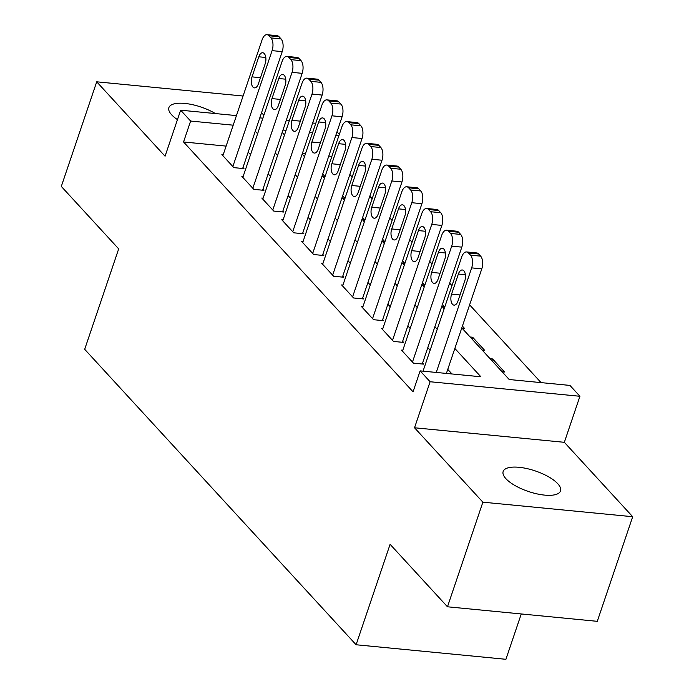 <?xml version="1.0" encoding="UTF-8"?>
<svg xmlns="http://www.w3.org/2000/svg" width="694" height="694" viewBox="0 0 694 694"><rect width="100%" height="100%" fill="white"/><g stroke="black" fill="none" stroke-linecap="round" stroke-linejoin="round"><path stroke-width="1.04" d="M557.759 483.718A30.276 10.835 18.7 0 0 526.998 468.597A30.276 10.835 18.7 0 0 503.159 471.495A30.276 10.835 18.7 0 0 505.926 478.695A30.276 10.835 18.7 0 0 536.696 493.816A30.276 10.835 18.7 0 0 560.526 490.918A30.276 10.835 18.7 0 0 557.759 483.718M215.374 113.556A30.276 10.835 18.7 0 0 186.504 103.614A30.276 10.835 18.7 0 0 168.885 107.613A30.276 10.835 18.7 0 0 171.652 114.805A30.276 10.835 18.7 0 0 177.447 119.628M461.796 327.915L509.205 379.523L569.947 385.422L579.924 396.283L430.107 381.743L420.13 370.882L480.864 376.773L454.839 348.449M564.343 442.312L414.526 427.773L482.877 502.178L447.474 606.79L597.282 621.33L632.694 516.718L564.343 442.312L579.924 396.283M521.263 613.956L505.917 659.3L356.1 644.761L84.685 349.308L118.683 248.877L61.306 186.426L96.718 81.814L165.068 156.219L180.648 110.19L236.446 115.603M263.876 115.239L261.543 112.688M336.989 131.834L339.331 134.384M541.068 382.62L469.604 304.831M451.985 285.65L449.651 283.1M432.032 263.928L429.69 261.378M412.071 242.197L409.738 239.656M392.119 220.475L389.776 217.933M372.158 198.753L369.824 196.202M352.205 177.031L349.863 174.48M482.877 502.178L632.694 516.718M243.073 96.015L96.718 81.814M402.815 350.244L401.488 350.114L413.468 363.153L423.592 364.133L422.594 363.049M382.854 328.522L381.535 328.392L393.507 341.431L403.63 342.411L402.633 341.327M362.901 306.8L361.574 306.67L373.554 319.7L383.678 320.689L382.68 319.596M342.94 285.069L341.622 284.939L353.593 297.978L363.717 298.958L362.719 297.873M322.988 263.347L321.66 263.217L333.641 276.255L343.764 277.236L342.767 276.151M303.026 241.625L301.708 241.495L313.679 254.533L323.803 255.513L322.805 254.429M283.074 219.903L281.747 219.772L293.727 232.802L303.851 233.791L302.853 232.698M263.113 198.172L261.794 198.042L273.766 211.08L283.889 212.06L282.892 210.976M243.16 176.45L241.833 176.319L253.813 189.358L263.937 190.338L262.939 189.254M322.45 176.233L324.957 176.476L322.71 174.029M342.411 197.955L344.918 198.198L342.663 195.751M362.363 219.677L364.871 219.92L362.624 217.474M382.325 241.408L384.832 241.651L382.576 239.196M402.277 263.13L404.784 263.373L402.537 260.927M422.238 284.852L424.745 285.095L422.49 282.649M442.199 306.575L444.698 306.817L442.451 304.371M462.152 328.305L464.659 328.548L462.404 326.093M472.024 339.045L472.64 337.232L484.612 350.27L482.113 350.028M491.985 360.776L492.593 358.963L504.573 371.993L502.066 371.75M331.888 156.367L328.791 156.072M305.447 153.799L302.35 153.504M470.133 336.989L472.64 337.232M490.094 358.72L492.593 358.963M226.123 146.104L183.546 141.975L413.051 391.806L420.13 370.882M451.985 373.971L447.76 369.373M430.141 350.192L427.808 347.642M410.189 328.47L407.846 325.92M390.228 306.739L387.894 304.198M370.275 285.017L367.933 282.475M350.314 263.295L347.98 260.744M330.361 241.573L328.019 239.022M310.4 219.842L308.058 217.3M290.448 198.12L288.105 195.578M270.487 176.397L268.144 173.847M250.534 154.675L248.192 152.125M223.199 154.727L221.88 154.597L233.852 167.636L243.976 168.616L242.978 167.532M414.526 427.773L430.107 381.743M183.546 141.975L190.624 121.051L180.648 110.19M447.474 606.79L390.097 544.33L356.1 644.761M282.18 132.389L284.523 134.94M302.142 154.12L304.475 156.662M322.094 175.842L324.436 178.384M342.055 197.564L344.389 200.106M362.008 219.287L364.35 221.837M381.969 241.018L384.303 243.559M401.921 262.74L404.264 265.282M421.883 284.462L424.216 287.004M441.835 306.184L444.177 308.735M338.967 135.451L335.87 135.148M312.526 132.884L309.429 132.58M286.084 130.316L282.987 130.012M259.79 117.867L262.887 118.171M286.232 120.435L289.329 120.739M312.673 123.003L315.77 123.298M233.201 125.18L190.624 121.051M437.22 329.268L434.886 326.727M417.268 307.546L414.925 304.996M397.306 285.824L394.973 283.273M377.354 264.093L375.012 261.551M357.393 242.371L355.059 239.829M337.44 220.649L335.098 218.098M317.479 198.918L315.145 196.376M297.526 177.196L295.184 174.654M277.565 155.473L275.232 152.932M257.613 133.751L255.271 131.201M222.878 155.682L262.106 39.775A9.464 4.832 -84.5 0 1 267.017 34.7A9.464 4.832 -84.5 0 1 268.934 35.75L270.929 37.918A9.464 4.832 -84.5 0 1 272.091 50.636L232.854 166.543M242.657 168.486L282.215 51.616L272.091 50.636M258.81 56.795A7.573 3.869 95.5 0 1 262.731 52.735A7.573 3.869 95.5 0 1 265.195 63.744L258.394 83.827A7.573 3.869 95.5 0 1 254.472 87.886A7.573 3.869 95.5 0 1 252.009 76.878L258.81 56.795L265.802 57.472M267.017 34.7L277.14 35.68A9.464 4.832 95.5 0 1 279.057 36.73L281.053 38.907A9.464 4.832 95.5 0 1 282.215 51.616M242.831 177.404L282.068 61.497A9.464 4.832 -84.5 0 1 286.969 56.422A9.464 4.832 -84.5 0 1 288.895 57.472L290.89 59.649A9.464 4.832 -84.5 0 1 292.044 72.358L252.816 188.274M262.61 190.208L302.168 73.338L292.044 72.358M278.762 78.517A7.573 3.869 95.5 0 1 282.692 74.458A7.573 3.869 95.5 0 1 285.147 85.466L278.355 105.557A7.573 3.869 95.5 0 1 274.425 109.609A7.573 3.869 95.5 0 1 271.97 98.6L278.762 78.517L285.763 79.194M286.969 56.422L297.093 57.411A9.464 4.832 95.5 0 1 299.01 58.452L301.014 60.63A9.464 4.832 95.5 0 1 302.168 73.338M262.792 199.135L302.02 83.219A9.464 4.832 -84.5 0 1 306.93 78.153A9.464 4.832 -84.5 0 1 308.847 79.194L310.843 81.371A9.464 4.832 -84.5 0 1 312.005 94.08L272.768 209.996M282.571 211.939L322.129 95.069L312.005 94.08M298.724 100.24A7.573 3.869 95.5 0 1 302.645 96.18A7.573 3.869 95.5 0 1 305.108 107.197L298.307 127.28A7.573 3.869 95.5 0 1 294.386 131.34A7.573 3.869 95.5 0 1 291.922 120.331L298.724 100.24L305.716 100.916M306.93 78.153L317.054 79.133A9.464 4.832 95.5 0 1 318.971 80.183L320.966 82.352A9.464 4.832 95.5 0 1 322.129 95.069M282.744 220.857L321.981 104.95A9.464 4.832 -84.5 0 1 326.883 99.875A9.464 4.832 -84.5 0 1 328.809 100.925L330.804 103.094A9.464 4.832 -84.5 0 1 331.958 115.811L292.729 231.718M302.523 233.661L342.081 116.792L331.958 115.811M318.676 121.962A7.573 3.869 95.5 0 1 322.606 117.911A7.573 3.869 95.5 0 1 325.061 128.919L318.268 149.002A7.573 3.869 95.5 0 1 314.339 153.062A7.573 3.869 95.5 0 1 311.884 142.053L318.676 121.962L325.677 122.647M326.883 99.875L337.006 100.856A9.464 4.832 95.5 0 1 338.932 101.905L340.928 104.074A9.464 4.832 95.5 0 1 342.081 116.792M302.705 242.579L341.934 126.672A9.464 4.832 -84.5 0 1 346.844 121.597A9.464 4.832 -84.5 0 1 348.761 122.647L350.756 124.816A9.464 4.832 -84.5 0 1 351.919 137.533L312.682 253.44M322.484 255.383L362.042 138.514L351.919 137.533M338.637 143.693A7.573 3.869 95.5 0 1 342.558 139.633A7.573 3.869 95.5 0 1 345.022 150.641L338.221 170.724A7.573 3.869 95.5 0 1 334.3 174.784A7.573 3.869 95.5 0 1 331.836 163.775L338.637 143.693L345.629 144.369M346.844 121.597L356.968 122.578A9.464 4.832 95.5 0 1 358.885 123.627L360.88 125.805A9.464 4.832 95.5 0 1 362.042 138.514M322.658 264.301L361.895 148.395A9.464 4.832 -84.5 0 1 366.796 143.32A9.464 4.832 -84.5 0 1 368.722 144.369L370.717 146.547A9.464 4.832 -84.5 0 1 371.871 159.256L332.643 275.171M342.437 277.106L381.995 160.236L371.871 159.256M358.59 165.415A7.573 3.869 95.5 0 1 362.52 161.355A7.573 3.869 95.5 0 1 364.975 172.364L358.182 192.455A7.573 3.869 95.5 0 1 354.252 196.506A7.573 3.869 95.5 0 1 351.797 185.498L358.59 165.415L365.591 166.092M366.796 143.32L376.92 144.309A9.464 4.832 95.5 0 1 378.846 145.35L380.841 147.527A9.464 4.832 95.5 0 1 381.995 160.236M342.619 286.032L381.856 170.117A9.464 4.832 -84.5 0 1 386.758 165.051A9.464 4.832 -84.5 0 1 388.675 166.092L390.67 168.269A9.464 4.832 -84.5 0 1 391.832 180.978L352.595 296.893M362.398 298.836L401.956 181.967L391.832 180.978M378.551 187.137A7.573 3.869 95.5 0 1 382.472 183.077A7.573 3.869 95.5 0 1 384.936 194.094L378.135 214.177A7.573 3.869 95.5 0 1 374.213 218.237A7.573 3.869 95.5 0 1 371.75 207.228L378.551 187.137L385.543 187.814M386.758 165.051L396.881 166.031A9.464 4.832 95.5 0 1 398.798 167.081L400.794 169.249A9.464 4.832 95.5 0 1 401.956 181.967M362.572 307.754L401.809 191.848A9.464 4.832 -84.5 0 1 406.71 186.773A9.464 4.832 -84.5 0 1 408.636 187.822L410.631 189.991A9.464 4.832 -84.5 0 1 411.785 202.709L372.557 318.615M382.351 320.559L421.909 203.689L411.785 202.709M398.503 208.859A7.573 3.869 95.5 0 1 402.433 204.808A7.573 3.869 95.5 0 1 404.888 215.817L398.096 235.899A7.573 3.869 95.5 0 1 394.166 239.959A7.573 3.869 95.5 0 1 391.711 228.951L398.503 208.859L405.504 209.545M406.71 186.773L416.834 187.753A9.464 4.832 95.5 0 1 418.76 188.803L420.755 190.971A9.464 4.832 95.5 0 1 421.909 203.689M382.533 329.477L421.77 213.57A9.464 4.832 -84.5 0 1 426.671 208.495A9.464 4.832 -84.5 0 1 428.588 209.545L430.584 211.713A9.464 4.832 -84.5 0 1 431.746 224.431L392.509 340.338M402.312 342.281L441.87 225.411L431.746 224.431M418.465 230.59A7.573 3.869 95.5 0 1 422.386 226.53A7.573 3.869 95.5 0 1 424.849 237.539L418.048 257.621A7.573 3.869 95.5 0 1 414.127 261.681A7.573 3.869 95.5 0 1 411.663 250.673L418.465 230.59L425.457 231.267M426.671 208.495L436.795 209.475A9.464 4.832 95.5 0 1 438.712 210.525L440.707 212.702A9.464 4.832 95.5 0 1 441.87 225.411M402.485 351.199L441.722 235.292A9.464 4.832 -84.5 0 1 446.624 230.217A9.464 4.832 -84.5 0 1 448.55 231.267L450.545 233.444A9.464 4.832 -84.5 0 1 451.699 246.153L412.47 362.068M422.264 364.003L461.822 247.133L451.699 246.153M438.417 252.312A7.573 3.869 95.5 0 1 442.347 248.252A7.573 3.869 95.5 0 1 444.802 259.261L438.009 279.352A7.573 3.869 95.5 0 1 434.08 283.404A7.573 3.869 95.5 0 1 431.625 272.395L438.417 252.312L445.418 252.989M446.624 230.217L456.747 231.206A9.464 4.832 95.5 0 1 458.673 232.247L460.669 234.425A9.464 4.832 95.5 0 1 461.822 247.133M423.045 371.16L461.684 257.014A9.464 4.832 -84.5 0 1 466.585 251.948A9.464 4.832 -84.5 0 1 468.502 252.989L470.497 255.166A9.464 4.832 -84.5 0 1 471.66 267.875L436.266 372.444M446.389 373.433L481.783 268.864L471.66 267.875M458.378 274.035A7.573 3.869 95.5 0 1 462.299 269.975A7.573 3.869 95.5 0 1 464.763 280.992L457.962 301.075A7.573 3.869 95.5 0 1 454.041 305.134A7.573 3.869 95.5 0 1 451.577 294.126L458.378 274.035L465.37 274.711M466.585 251.948L476.709 252.928A9.464 4.832 95.5 0 1 478.626 253.978L480.621 256.147A9.464 4.832 95.5 0 1 481.783 268.864M279.057 36.73L268.934 35.75M281.053 38.907L270.929 37.918M252.009 76.878L260.467 77.702M299.01 58.452L288.895 57.472M301.014 60.63L290.89 59.649M271.97 98.6L280.428 99.424M318.971 80.183L308.847 79.194M320.966 82.352L310.843 81.371M291.922 120.331L300.381 121.146M338.932 101.905L328.809 100.925M340.928 104.074L330.804 103.094M311.884 142.053L320.342 142.869M358.885 123.627L348.761 122.647M360.88 125.805L350.756 124.816M331.836 163.775L340.294 164.599M378.846 145.35L368.722 144.369M380.841 147.527L370.717 146.547M351.797 185.498L360.255 186.322M398.798 167.081L388.675 166.092M400.794 169.249L390.67 168.269M371.75 207.228L380.208 208.044M418.76 188.803L408.636 187.822M420.755 190.971L410.631 189.991M391.711 228.951L400.169 229.766M438.712 210.525L428.588 209.545M440.707 212.702L430.584 211.713M411.663 250.673L420.122 251.497M458.673 232.247L448.55 231.267M460.669 234.425L450.545 233.444M431.625 272.395L440.083 273.219M478.626 253.978L468.502 252.989M480.621 256.147L470.497 255.166M451.577 294.126L460.035 294.941"/></g></svg>
